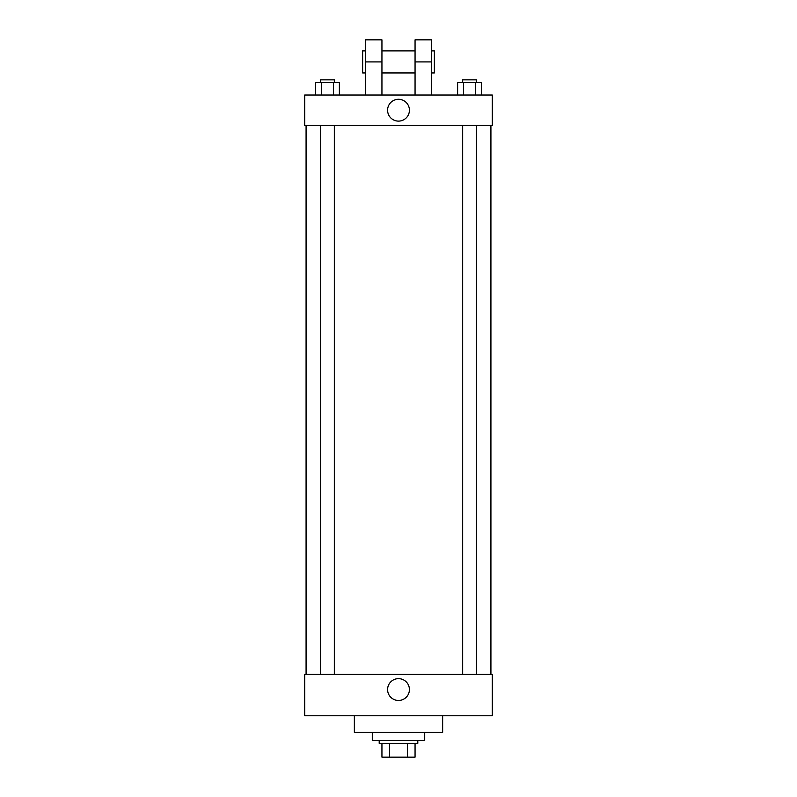 <?xml version="1.0" encoding="UTF-8"?>
<svg xmlns="http://www.w3.org/2000/svg" width="797" height="797" viewBox="0 0 797 797"><rect width="100%" height="100%" fill="white"/><g stroke="black" fill="none" stroke-linecap="round" stroke-linejoin="round"><path stroke-width="1.2" d="M407.397 743.352L407.397 757.15L381.942 757.15L381.942 743.352M407.397 757.15L415.058 757.15L415.058 743.352L415.058 757.15M417.807 740.592L417.807 743.352L379.193 743.352L379.193 740.592M389.603 743.352L389.603 757.15M372.289 732.323L372.289 740.592L424.711 740.592L424.711 732.323M354.356 715.766L354.356 732.323L442.644 732.323L442.644 715.766M492.297 715.766L304.703 715.766L304.703 674.382L492.297 674.382L492.297 715.766M387.591 689.554A10.909 10.909 0 0 1 403.959 680.11A10.909 10.909 0 0 1 403.959 699.009A10.909 10.909 0 0 1 387.591 689.554M492.297 125.378L304.703 125.378L304.703 95.022L492.297 95.022L492.297 125.378L304.703 125.378M481.518 95.022L481.518 82.609L457.617 82.609L457.617 95.022M475.54 82.609L475.54 95.022M463.595 82.609L463.595 95.022M462.668 82.609L462.668 79.849L476.467 79.849L476.467 82.609M339.383 95.022L339.383 82.609L315.482 82.609L315.482 95.022M333.405 82.609L333.405 95.022M321.46 82.609L321.46 95.022M320.533 82.609L320.533 79.849L334.332 79.849L334.332 82.609M387.591 110.205A10.909 10.909 0 0 1 403.959 100.751A10.909 10.909 0 0 1 403.959 119.65A10.909 10.909 0 0 1 387.591 110.205M415.058 95.022L415.058 61.917L431.605 61.917L431.605 39.85L415.058 39.85L415.058 61.917M415.058 50.888L381.942 50.888M365.395 95.022L365.395 61.917L381.942 61.917L381.942 95.022M381.942 61.917L381.942 39.85L365.395 39.85L365.395 61.917M431.605 95.022L431.605 61.917M431.605 72.955L434.365 72.955L434.365 50.888L431.605 50.888M365.395 50.888L362.635 50.888L362.635 72.955L365.395 72.955M306.078 125.378L306.078 674.382M490.922 125.378L490.922 674.382M476.467 674.382L476.467 125.378M462.668 674.382L462.668 125.378M320.533 125.378L320.533 674.382M334.332 125.378L334.332 674.382M415.058 72.955L381.942 72.955"/></g></svg>
